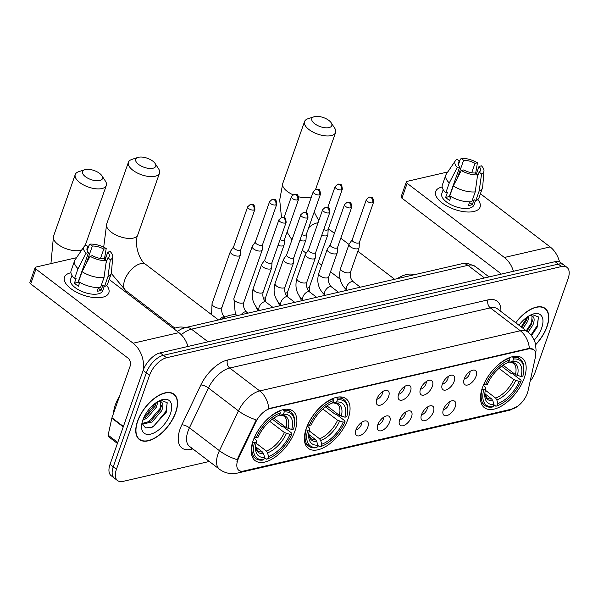 <?xml version="1.0" encoding="UTF-8"?>
<svg xmlns="http://www.w3.org/2000/svg" width="598" height="598" viewBox="0 0 598 598"><rect width="100%" height="100%" fill="white"/><g stroke="black" fill="none" stroke-linecap="round" stroke-linejoin="round"><path stroke-width="0.9" d="M348.118 418.735A31.178 16.153 127.3 0 0 346.115 398.776A31.178 16.153 127.3 0 0 325.14 402.985A31.178 16.153 127.3 0 0 306.296 428.392A31.178 16.153 127.3 0 0 308.299 448.351A31.178 16.153 127.3 0 0 329.274 444.15A31.178 16.153 127.3 0 0 348.118 418.735M294.934 431.016A31.178 16.153 127.3 0 0 292.938 411.058A31.178 16.153 127.3 0 0 271.963 415.266A31.178 16.153 127.3 0 0 253.118 440.674A31.178 16.153 127.3 0 0 255.122 460.632A31.178 16.153 127.3 0 0 276.089 456.431A31.178 16.153 127.3 0 0 294.934 431.016M524.229 378.063A31.178 16.153 127.3 0 0 522.226 358.105A31.178 16.153 127.3 0 0 501.251 362.313A31.178 16.153 127.3 0 0 482.407 387.721A31.178 16.153 127.3 0 0 484.41 407.679A31.178 16.153 127.3 0 0 505.377 403.478A31.178 16.153 127.3 0 0 524.229 378.063M464.212 378.975A8.821 4.567 -52.7 0 1 473.795 370.065A8.821 4.567 -52.7 0 1 476.045 376.247A8.821 4.567 -52.7 0 1 469.512 384.222A8.821 4.567 -52.7 0 1 463.824 383.139A8.821 4.567 -52.7 0 1 464.212 378.975M464.183 379.072A5.292 2.743 127.3 0 0 469.684 373.735A5.292 2.743 127.3 0 0 469.968 371.485M442.356 384.021A8.821 4.567 -52.7 0 1 451.939 375.118A8.821 4.567 -52.7 0 1 454.196 381.292A8.821 4.567 -52.7 0 1 447.655 389.268A8.821 4.567 -52.7 0 1 441.967 388.184A8.821 4.567 -52.7 0 1 442.356 384.021M442.326 384.118A5.292 2.743 127.3 0 0 447.827 378.788A5.292 2.743 127.3 0 0 448.111 376.531M420.499 389.074A8.821 4.567 -52.7 0 1 430.082 380.164A8.821 4.567 -52.7 0 1 432.339 386.338A8.821 4.567 -52.7 0 1 425.806 394.314A8.821 4.567 -52.7 0 1 420.11 393.23A8.821 4.567 -52.7 0 1 420.499 389.074M420.469 389.171A5.292 2.743 127.3 0 0 425.97 383.834A5.292 2.743 127.3 0 0 426.254 381.576M398.649 394.119A8.821 4.567 -52.7 0 1 408.225 385.209A8.821 4.567 -52.7 0 1 410.482 391.384A8.821 4.567 -52.7 0 1 403.949 399.367A8.821 4.567 -52.7 0 1 398.261 398.283A8.821 4.567 -52.7 0 1 398.649 394.119M398.612 394.217A5.292 2.743 127.3 0 0 404.113 388.879A5.292 2.743 127.3 0 0 404.398 386.629M376.792 399.165A8.821 4.567 -52.7 0 1 386.375 390.255A8.821 4.567 -52.7 0 1 388.625 396.437A8.821 4.567 -52.7 0 1 382.092 404.412A8.821 4.567 -52.7 0 1 376.404 403.329A8.821 4.567 -52.7 0 1 376.792 399.165M376.755 399.262A5.292 2.743 127.3 0 0 382.257 393.925A5.292 2.743 127.3 0 0 382.548 391.675M443.395 409.593A8.821 4.567 -52.7 0 1 452.978 400.682A8.821 4.567 -52.7 0 1 455.228 406.857A8.821 4.567 -52.7 0 1 448.694 414.833A8.821 4.567 -52.7 0 1 443.006 413.756A8.821 4.567 -52.7 0 1 443.395 409.593M443.357 409.69A5.292 2.743 127.3 0 0 448.859 404.353A5.292 2.743 127.3 0 0 449.15 402.095M421.538 414.638A8.821 4.567 -52.7 0 1 431.121 405.728A8.821 4.567 -52.7 0 1 433.371 411.902A8.821 4.567 -52.7 0 1 426.837 419.886A8.821 4.567 -52.7 0 1 421.149 418.802A8.821 4.567 -52.7 0 1 421.538 414.638M421.5 414.735A5.292 2.743 127.3 0 0 427.002 409.398A5.292 2.743 127.3 0 0 427.293 407.148M399.681 419.684A8.821 4.567 -52.7 0 1 409.264 410.774A8.821 4.567 -52.7 0 1 411.514 416.955A8.821 4.567 -52.7 0 1 404.981 424.931A8.821 4.567 -52.7 0 1 399.292 423.847A8.821 4.567 -52.7 0 1 399.681 419.684M399.651 419.781A5.292 2.743 127.3 0 0 405.152 414.451A5.292 2.743 127.3 0 0 405.437 412.194M377.824 424.737A8.821 4.567 -52.7 0 1 387.407 415.827A8.821 4.567 -52.7 0 1 389.664 422.001A8.821 4.567 -52.7 0 1 383.124 429.977A8.821 4.567 -52.7 0 1 377.435 428.893A8.821 4.567 -52.7 0 1 377.824 424.737M377.794 424.827A5.292 2.743 127.3 0 0 383.296 419.497A5.292 2.743 127.3 0 0 383.58 417.24M355.967 429.783A8.821 4.567 -52.7 0 1 365.55 420.872A8.821 4.567 -52.7 0 1 367.807 427.047A8.821 4.567 -52.7 0 1 361.267 435.023A8.821 4.567 -52.7 0 1 355.578 433.946A8.821 4.567 -52.7 0 1 355.967 429.783M355.937 429.88A5.292 2.743 127.3 0 0 361.439 424.543A5.292 2.743 127.3 0 0 361.723 422.285M528.019 390.965A15.884 8.23 -52.7 0 1 527.361 393.245A15.884 8.23 -52.7 0 1 512.008 409.054L243.737 471.007A15.884 8.23 -52.7 0 1 238.811 470.282A15.884 8.23 -52.7 0 1 238.766 457.762L255.832 422.016A15.884 8.23 -52.7 0 1 270.206 408.561L528.737 348.858A15.884 8.23 -52.7 0 1 533.663 349.583A15.884 8.23 -52.7 0 1 535.337 357.469L528.019 390.965M535.659 344.717A28.532 14.778 127.3 0 0 547.02 326.687A28.532 14.778 127.3 0 0 545.189 308.426A28.532 14.778 127.3 0 0 515.693 322.733M175.782 412.418A28.532 14.778 127.3 0 0 173.951 394.157A28.532 14.778 127.3 0 0 154.762 398.006A28.532 14.778 127.3 0 0 137.518 421.261A28.532 14.778 127.3 0 0 139.349 439.523A28.532 14.778 127.3 0 0 158.537 435.673A28.532 14.778 127.3 0 0 175.782 412.418M530.127 381.307A17.648 9.142 127.3 0 0 535.008 372.621L568.1 278.661A17.648 9.142 127.3 0 0 566.964 267.358L560.565 262.477A17.648 9.142 127.3 0 0 555.086 261.67L160.182 352.872A17.648 9.142 127.3 0 0 143.124 370.439L110.032 464.407L113.231 466.851A17.648 9.142 127.3 0 0 114.368 478.146A17.648 9.142 127.3 0 1 113.231 466.851L146.323 372.883L113.231 466.851L116.438 469.288A17.648 9.142 127.3 0 0 117.567 480.583A17.648 9.142 127.3 0 0 123.046 481.39L209.3 461.469M160.182 352.872L163.381 355.309A17.648 9.142 127.3 0 0 146.323 372.883A17.648 9.142 127.3 0 1 163.381 355.309L558.293 264.114L163.381 355.309L166.588 357.754A17.648 9.142 127.3 0 0 149.522 375.327L116.438 469.288M563.765 264.921A17.648 9.142 127.3 0 0 558.293 264.114A17.648 9.142 127.3 0 1 563.765 264.921M236.89 461.82L238.191 457.32L256.228 419.863A20.586 6.6 -154.5 0 1 238.445 410.863A23.531 12.192 -52.7 0 1 259.741 390.928A20.586 14.935 -103 0 1 268.801 408.584L528.34 348.559L533.446 349.419M566.964 267.358A17.648 9.142 127.3 0 0 561.492 266.551L166.588 357.754M110.032 464.407A17.648 9.142 127.3 0 0 111.168 475.702L117.567 480.583M535.614 344.538A28.233 14.629 127.3 0 0 546.819 326.732A28.233 14.629 127.3 0 0 545.01 308.658A28.233 14.629 127.3 0 0 515.812 322.823M529.058 315.834L527.772 321.223L523.018 328.324M527.615 316.738L526.509 320.251L521.755 327.353M530.254 315.183L532.198 315.983A14.703 7.617 127.3 0 0 529.671 315.49M528.094 332.204L532.855 325.095C534.739 320.386 534.522 317.351 532.198 315.983L532.736 316.312M532.026 315.901L531.585 324.131L526.831 331.225M534.201 340.165A20.586 10.667 127.3 0 0 541.691 327.921A20.586 10.667 127.3 0 0 532.683 314.167A20.586 10.667 127.3 0 0 518.967 325.23M531.487 335.65L537.423 326.77L538.394 316.925L531.936 314.458M538.477 317.112L537.154 325.686L531.017 335.067M532.818 319.758L532.078 321.806L526.285 330.814M527.406 316.88L521.202 326.934M441.885 187.077A23.531 10.667 -160.6 0 1 442.184 187.01A23.531 10.667 -160.6 0 0 441.885 187.077A23.531 10.667 -160.6 0 0 444.254 204.441A23.531 10.667 -160.6 0 0 465.274 211.849A23.531 10.667 -160.6 0 0 473.885 211.49A23.531 10.667 -160.6 0 1 447.738 206.482A23.531 10.667 -160.6 0 1 435.695 191.472A23.531 10.667 -160.6 0 1 441.885 187.077M477.809 199.56A23.531 10.667 -160.6 0 1 473.885 211.49A23.531 10.667 -160.6 0 0 480.074 207.102A23.531 10.667 -160.6 0 0 477.809 199.56M559.556 261.887A23.531 17.065 -103 0 0 550.13 246.914L480.418 193.737M513.465 271.283A23.531 17.065 -103 0 0 504.368 257.484L407.163 183.332L401.938 198.17L499.143 272.322A5.883 4.268 77 0 1 500.758 274.22M401.938 198.17A2.938 1.331 -160.6 0 1 401.131 196.735L406.356 181.897A2.938 1.331 19.4 0 1 407.133 181.351L447.767 171.962M406.356 181.897A2.938 1.331 19.4 0 0 407.163 183.332M457.246 178.339L463.607 160.279A11.766 5.33 -160.6 0 1 475.021 163.351L471.71 172.74M476.367 173.936L479.02 166.408A11.766 5.33 -160.6 0 1 480.478 170.55A11.766 5.33 -160.6 0 1 479.095 172.097L477.286 177.255M475.47 200.704L473.975 204.95A17.058 7.729 -160.6 0 1 469.482 208.134A17.058 7.729 -160.6 0 1 450.533 204.501A17.058 7.729 -160.6 0 1 441.795 193.617L443.185 189.663M479.02 166.408L481.442 165.848A15.294 6.929 -160.6 0 1 483.976 170.916L482.683 186.897A19.413 8.798 -160.6 0 1 482.466 187.929L478.983 197.818A19.413 8.798 -160.6 0 1 475.694 200.868L474.072 199.635L472.33 204.576A17.058 7.729 -160.6 0 1 470.529 205.166A17.058 7.729 -160.6 0 1 468.384 205.488L469.654 201.885M450.593 197.789A11.766 5.33 19.4 0 1 449.292 196.555L459.742 166.879L457.313 167.44L449.285 182.928L445.802 192.818L447.401 192.451L445.66 197.392A17.058 7.729 -160.6 0 0 449.659 200.45L451.012 196.6M471.747 201.78A19.413 8.798 -160.6 0 1 449.801 195.867L453.284 185.978L461.312 170.497L463.742 169.937A11.766 5.33 -160.6 0 0 475.156 173.009L477.615 174.885L475.231 191.891L471.747 201.78M445.802 192.818A19.413 8.798 -160.6 0 1 442.363 184.924L445.846 175.035A19.413 8.798 -160.6 0 1 446.325 174.093L455.332 160.825A15.294 6.929 -160.6 0 1 457.201 159.315L459.66 161.191L458.389 164.801M475.694 200.868L479.177 190.979L481.562 173.973L479.095 172.097M482.466 187.929A19.413 8.798 -160.6 0 1 479.177 190.979M475.231 191.891A19.413 8.798 -160.6 0 1 453.284 185.978M449.285 182.928A19.413 8.798 -160.6 0 1 445.846 175.035M483.976 170.916A15.294 6.929 -160.6 0 1 481.562 173.973M477.615 174.885A15.294 6.929 -160.6 0 1 461.312 170.497M457.313 167.44A15.294 6.929 -160.6 0 1 455.332 160.825M459.742 166.879A11.766 5.33 -160.6 0 1 458.285 162.738A11.766 5.33 -160.6 0 1 459.66 161.191M463.607 160.279L461.148 158.403L459.466 161.041M461.148 158.403A15.294 6.929 -160.6 0 1 477.443 162.791L475.021 163.351M475.642 173.383L477.443 162.791M472.33 204.576L469.475 202.401M449.292 196.555L445.66 197.392M137.712 421.216A28.233 14.629 127.3 0 0 139.528 439.291A28.233 14.629 127.3 0 0 158.522 435.479A28.233 14.629 127.3 0 0 175.588 412.463A28.233 14.629 127.3 0 0 173.771 394.388A28.233 14.629 127.3 0 0 154.777 398.201A28.233 14.629 127.3 0 0 137.712 421.216M119.652 395.921A29.414 15.234 127.3 0 0 115.324 404.913A29.414 15.234 127.3 0 0 113.523 413.33M157.827 401.564L156.541 406.954L146.996 418.159L142.773 420.222M156.384 402.469L155.271 405.99L145.725 417.187L143.43 418.488M159.023 400.914L160.967 401.714A14.703 7.617 127.3 0 0 158.433 401.221M142.145 424.094L152.071 422.031L161.624 410.833C163.501 406.124 163.284 403.082 160.967 401.714L161.497 402.043M160.795 401.632L160.354 409.862L150.801 421.059L142.003 423.489M170.46 413.652A20.586 10.667 127.3 0 0 161.453 399.898A20.586 10.667 127.3 0 0 142.84 420.028A20.586 10.667 127.3 0 0 141.577 425.948A20.586 10.667 127.3 0 0 153.14 433.296A20.586 10.667 127.3 0 0 170.46 413.652M141.95 423.182L145.546 427.966L152.714 427.069L166.192 412.5L167.163 402.663L160.705 400.189M167.238 402.843L165.923 411.417L153.978 425.873L150.203 427.989M161.587 405.496L160.84 407.544L147.923 422.629M156.168 402.618L143.498 418.338M314.615 116.61A10.585 4.799 19.4 0 0 314.025 116.767A10.585 4.799 19.4 0 0 315.034 123.98A10.585 4.799 19.4 0 0 329.02 127.591A10.585 4.799 19.4 0 0 331.225 122.829A10.585 4.799 19.4 0 0 314.615 116.61M331.225 122.829L334.708 128.174A16.467 7.468 -160.6 0 1 335.613 132.517A16.467 7.468 -160.6 0 1 331.277 135.589A16.467 7.468 -160.6 0 1 312.971 132.083A16.467 7.468 -160.6 0 1 304.539 121.573A16.467 7.468 -160.6 0 1 307.955 118.755L314.025 116.767M503.06 365.191L515.424 374.617L521.037 376.531A25.295 13.104 127.3 0 0 512.725 361.319L513.533 359.032L513.084 357.425L512.217 356.759M501.617 366.215L511.081 373.436L512.553 373.728L521.112 380.261L521.12 381.053A28.001 14.502 127.3 0 1 497.043 405.848L495.892 406.236L493.836 404.667M482.175 389.253A29.175 15.114 127.3 0 0 484.821 405.481A29.175 15.114 127.3 0 0 491.952 407.148L493.103 406.76A28.001 14.502 127.3 0 1 483.775 389.679L481.958 389.081M483.812 384.222L485.516 384.738A28.001 14.502 127.3 0 1 509.586 359.936L509.137 358.337A29.175 15.114 127.3 0 0 483.917 384.305M509.137 358.337L508.659 357.97M521.037 376.531L522.861 376.112A28.001 14.502 127.3 0 0 523.811 370.506L523.878 369.377A29.175 15.114 127.3 0 0 520.215 359.084A29.175 15.114 127.3 0 0 513.084 357.425M523.811 370.506A28.001 14.502 127.3 0 0 513.533 359.032M483.775 389.679L485.598 389.261A25.295 13.104 127.3 0 0 484.799 394.082A25.295 13.104 127.3 0 0 493.903 404.472L493.103 406.76M509.586 359.936L508.778 362.231A25.295 13.104 127.3 0 0 487.34 384.312L485.516 384.738M493.903 404.472L492.887 400.824L491.728 399.015L485.015 393.895M483.386 385.202L485.583 387.459L485.598 389.261M512.725 361.319L509.728 362.268L513.286 363.128A21.767 11.272 127.3 0 1 515.424 374.617M517.42 375.566A22.627 11.721 127.3 0 0 510.116 362.194L508.442 361.842M414.242 274.744A32.352 16.759 127.3 0 0 397.184 278.683M497.043 405.848L497.85 403.56A25.295 13.104 127.3 0 0 519.296 381.479L521.12 381.053M485.359 390.232L495.675 398.104L496.833 399.92L497.85 403.56M519.296 381.479L513.682 379.566L498.986 368.361M138.504 157.281A10.585 4.799 19.4 0 0 137.921 157.438A10.585 4.799 19.4 0 0 138.923 164.652A10.585 4.799 19.4 0 0 152.909 168.262A10.585 4.799 19.4 0 0 155.114 163.501A10.585 4.799 19.4 0 0 138.504 157.281M155.114 163.501L158.605 168.845A16.467 7.468 -160.6 0 1 159.502 173.188A16.467 7.468 -160.6 0 1 155.166 176.261A16.467 7.468 -160.6 0 1 136.86 172.755A16.467 7.468 -160.6 0 1 128.428 162.245A16.467 7.468 -160.6 0 1 131.852 159.427L137.921 157.438M326.957 405.863L339.313 415.289L344.926 417.202A25.295 13.104 127.3 0 0 336.614 401.991L337.421 399.703L336.973 398.096L336.106 397.431M325.506 406.887L334.97 414.108L336.442 414.399L345.001 420.932L345.009 421.725A28.001 14.502 127.3 0 1 320.939 446.519L319.788 446.908L317.732 445.338M306.071 429.925A29.175 15.114 127.3 0 0 308.71 446.153A29.175 15.114 127.3 0 0 315.841 447.812L316.992 447.431A28.001 14.502 127.3 0 1 307.664 430.351L305.847 429.753M307.701 424.894L309.405 425.402A28.001 14.502 127.3 0 1 333.482 400.608L333.026 399.008A29.175 15.114 127.3 0 0 307.813 424.976M333.026 399.008L332.548 398.642M344.926 417.202L346.75 416.784A28.001 14.502 127.3 0 0 347.707 411.177L347.767 410.049A29.175 15.114 127.3 0 0 344.104 399.756A29.175 15.114 127.3 0 0 336.973 398.096M347.707 411.177A28.001 14.502 127.3 0 0 337.421 399.703M307.664 430.351L309.487 429.932A25.295 13.104 127.3 0 0 308.688 434.753A25.295 13.104 127.3 0 0 317.8 445.144L316.992 447.431M333.482 400.608L332.675 402.903A25.295 13.104 127.3 0 0 311.229 424.984L309.405 425.402M317.8 445.144L316.776 441.496L315.624 439.687L308.904 434.567M307.275 425.873L309.472 428.131L309.487 429.932M336.614 401.991L333.617 402.94L337.175 403.8A21.767 11.272 127.3 0 1 339.313 415.289M341.309 416.238A22.627 11.721 127.3 0 0 334.005 402.865L332.339 402.514M238.131 315.415A32.352 16.759 127.3 0 0 221.081 319.354M320.939 446.519L321.739 444.232A25.295 13.104 127.3 0 0 343.185 422.151L345.009 421.725M309.248 430.904L319.564 438.775L320.722 440.584L321.739 444.232M343.185 422.151L337.571 420.237L322.875 409.032M85.327 169.563A10.585 4.799 19.4 0 0 84.737 169.72A10.585 4.799 19.4 0 0 85.746 176.933A10.585 4.799 19.4 0 0 99.724 180.544A10.585 4.799 19.4 0 0 101.937 175.782A10.585 4.799 19.4 0 0 85.327 169.563M101.937 175.782L105.42 181.127A16.467 7.468 -160.6 0 1 106.317 185.47A16.467 7.468 -160.6 0 1 101.989 188.542A16.467 7.468 -160.6 0 1 83.683 185.036A16.467 7.468 -160.6 0 1 75.251 174.526A16.467 7.468 -160.6 0 1 78.667 171.708L84.737 169.72M273.772 418.144L286.136 427.57L291.749 429.484A25.295 13.104 127.3 0 0 283.437 414.272L284.244 411.985L283.796 410.378L282.929 409.712M272.329 419.168L281.793 426.389L283.265 426.68L291.824 433.214L291.831 434.006A28.001 14.502 127.3 0 1 267.755 458.801L266.603 459.189L264.548 457.62M252.887 442.206A29.175 15.114 127.3 0 0 255.533 458.434A29.175 15.114 127.3 0 0 262.664 460.094L263.808 459.713A28.001 14.502 127.3 0 1 254.479 442.632L252.662 442.034M254.516 437.175L256.221 437.684A28.001 14.502 127.3 0 1 280.298 412.889L279.849 411.289A29.175 15.114 127.3 0 0 254.628 437.258M279.849 411.289L279.371 410.923M291.749 429.484L293.573 429.065A28.001 14.502 127.3 0 0 294.522 423.459L294.582 422.33A29.175 15.114 127.3 0 0 290.92 412.037A29.175 15.114 127.3 0 0 283.796 410.378M294.522 423.459A28.001 14.502 127.3 0 0 284.244 411.985M254.479 442.632L256.31 442.214A25.295 13.104 127.3 0 0 255.51 447.035A25.295 13.104 127.3 0 0 264.615 457.425L263.808 459.713M280.298 412.889L279.49 415.184A25.295 13.104 127.3 0 0 258.052 437.265L256.221 437.684M264.615 457.425L263.598 453.777L262.44 451.968L255.727 446.848M254.098 438.155L256.295 440.412L256.31 442.214M283.437 414.272L280.44 415.221L283.998 416.081A21.767 11.272 127.3 0 1 286.136 427.57M288.131 428.519A22.627 11.721 127.3 0 0 280.828 415.147L279.154 414.795M184.961 327.697A32.352 16.759 127.3 0 0 173.622 328.623M267.755 458.801L268.562 456.513A25.295 13.104 127.3 0 0 290.008 434.432L291.831 434.006M256.071 443.185L266.387 451.056L267.545 452.865L268.562 456.513M290.008 434.432L284.394 432.518L269.698 421.313M321.769 235.231A5.292 2.399 19.4 0 0 326.418 235.806A5.292 2.399 19.4 0 0 327.809 234.812A5.292 2.399 19.4 0 0 327.868 234.513L328.197 229.273M323.727 229.654A3.82 1.734 19.4 0 0 327.158 230.095A3.82 1.734 19.4 0 0 328.16 229.378L342.34 189.125C341.555 182.48 340.703 184.827 337.87 184.132A3.82 2.773 -103 0 1 339.866 184.64A3.82 2.773 77 0 1 341.331 189.835A3.82 1.734 19.4 0 0 342.34 189.125M299.912 240.276A5.292 2.399 19.4 0 0 304.561 240.852A5.292 2.399 19.4 0 0 305.952 239.865A5.292 2.399 19.4 0 0 306.012 239.559L306.34 234.326M301.878 234.7A3.82 1.734 19.4 0 0 305.301 235.141A3.82 1.734 19.4 0 0 306.311 234.431L320.483 194.171C319.698 187.525 318.846 189.872 316.021 189.177A3.82 2.773 -103 0 1 318.009 189.686A3.82 2.773 77 0 1 319.481 194.888A3.82 1.734 19.4 0 0 320.483 194.171M278.055 245.322A5.292 2.399 19.4 0 0 282.704 245.898A5.292 2.399 19.4 0 0 284.095 244.911A5.292 2.399 19.4 0 0 284.155 244.604L284.491 239.372M280.021 239.746A3.82 1.734 19.4 0 0 283.445 240.187A3.82 1.734 19.4 0 0 284.454 239.477L298.626 199.216C297.841 192.571 296.989 194.918 294.164 194.223A3.82 2.773 -103 0 1 296.152 194.731A3.82 2.773 77 0 1 297.625 199.934A3.82 1.734 19.4 0 0 298.626 199.216M255.421 241.876L252.393 246.167A5.292 2.399 19.4 0 0 252.251 246.443A5.292 2.399 19.4 0 0 253.694 249.022A5.292 2.399 19.4 0 0 260.848 250.943A5.292 2.399 19.4 0 0 262.238 249.957A5.292 2.399 19.4 0 0 262.305 249.658L262.634 244.418M255.488 241.786A3.82 1.734 19.4 0 0 255.383 241.981A3.82 1.734 19.4 0 0 256.422 243.842A3.82 1.734 19.4 0 0 261.588 245.24A3.82 1.734 19.4 0 0 262.597 244.522L276.769 204.269C275.984 197.617 275.132 199.964 272.307 199.269A3.82 2.773 -103 0 1 274.295 199.784A3.82 2.773 77 0 1 275.768 204.979A3.82 1.734 19.4 0 0 276.769 204.269M233.564 246.929L230.544 251.212A5.292 2.399 19.4 0 0 230.402 251.489A5.292 2.399 19.4 0 0 231.845 254.068A5.292 2.399 19.4 0 0 238.991 255.989A5.292 2.399 19.4 0 0 240.389 255.002A5.292 2.399 19.4 0 0 240.448 254.703L240.777 249.463M233.631 246.832A3.82 1.734 19.4 0 0 233.526 247.034A3.82 1.734 19.4 0 0 234.566 248.895A3.82 1.734 19.4 0 0 239.731 250.285A3.82 1.734 19.4 0 0 240.74 249.568L254.92 209.315C254.128 202.67 253.275 205.017 250.45 204.322A3.82 2.773 -103 0 1 252.446 204.83A3.82 2.773 77 0 1 253.911 210.025A3.82 1.734 19.4 0 0 254.92 209.315M352.237 239.716L349.217 243.999A5.292 2.399 19.4 0 0 349.075 244.276A5.292 2.399 19.4 0 0 350.518 246.854A5.292 2.399 19.4 0 0 357.664 248.783A5.292 2.399 19.4 0 0 359.062 247.796A5.292 2.399 19.4 0 0 359.121 247.49L359.45 242.257M352.304 239.619A3.82 1.734 19.4 0 0 352.2 239.82A3.82 1.734 19.4 0 0 353.246 241.682A3.82 1.734 19.4 0 0 358.404 243.072A3.82 1.734 19.4 0 0 359.413 242.362L373.593 202.102C372.801 195.456 371.949 197.803 369.123 197.108A3.82 2.773 -103 0 1 371.119 197.617A3.82 2.773 77 0 1 372.584 202.819A3.82 1.734 19.4 0 0 373.593 202.102M330.38 244.761L327.36 249.052A5.292 2.399 19.4 0 0 327.218 249.321A5.292 2.399 19.4 0 0 328.661 251.9A5.292 2.399 19.4 0 0 335.807 253.829A5.292 2.399 19.4 0 0 337.205 252.842A5.292 2.399 19.4 0 0 337.265 252.535L337.593 247.303M330.447 244.672A3.82 1.734 19.4 0 0 330.343 244.866A3.82 1.734 19.4 0 0 331.389 246.727A3.82 1.734 19.4 0 0 336.554 248.118A3.82 1.734 19.4 0 0 337.556 247.408L351.736 207.147C350.944 200.502 350.092 202.849 347.266 202.154A3.82 2.773 -103 0 1 349.262 202.662A3.82 2.773 77 0 1 350.727 207.865A3.82 1.734 19.4 0 0 351.736 207.147M308.523 249.807L305.503 254.098A5.292 2.399 19.4 0 0 305.361 254.374A5.292 2.399 19.4 0 0 306.804 256.946A5.292 2.399 19.4 0 0 313.957 258.874A5.292 2.399 19.4 0 0 315.348 257.888A5.292 2.399 19.4 0 0 315.408 257.589L315.737 252.349M308.59 249.717A3.82 1.734 19.4 0 0 308.486 249.912A3.82 1.734 19.4 0 0 309.532 251.773A3.82 1.734 19.4 0 0 314.698 253.171A3.82 1.734 19.4 0 0 315.699 252.453L329.879 212.2C329.087 205.548 328.242 207.895 325.409 207.2A3.82 2.773 -103 0 1 327.405 207.715A3.82 2.773 77 0 1 328.87 212.91A3.82 1.734 19.4 0 0 329.879 212.2M286.666 254.86L283.646 259.143A5.292 2.399 19.4 0 0 283.504 259.42A5.292 2.399 19.4 0 0 284.947 261.999A5.292 2.399 19.4 0 0 292.101 263.92A5.292 2.399 19.4 0 0 293.491 262.933A5.292 2.399 19.4 0 0 293.551 262.634L293.88 257.394M286.734 254.763A3.82 1.734 19.4 0 0 286.636 254.965A3.82 1.734 19.4 0 0 287.675 256.826A3.82 1.734 19.4 0 0 292.841 258.216A3.82 1.734 19.4 0 0 293.842 257.499L308.022 217.246C307.237 210.601 306.385 212.948 303.552 212.253A3.82 2.773 -103 0 1 305.548 212.761A3.82 2.773 77 0 1 307.013 217.956A3.82 1.734 19.4 0 0 308.022 217.246M264.817 259.906L261.789 264.189A5.292 2.399 19.4 0 0 261.647 264.466A5.292 2.399 19.4 0 0 263.09 267.044A5.292 2.399 19.4 0 0 270.244 268.973A5.292 2.399 19.4 0 0 271.634 267.986A5.292 2.399 19.4 0 0 271.694 267.68L272.03 262.447M264.877 259.809A3.82 1.734 19.4 0 0 264.779 260.01A3.82 1.734 19.4 0 0 265.818 261.872A3.82 1.734 19.4 0 0 270.984 263.262A3.82 1.734 19.4 0 0 271.993 262.552L286.165 222.292C285.381 215.646 284.528 217.993 281.703 217.298A3.82 2.773 -103 0 1 283.691 217.807A3.82 2.773 77 0 1 285.164 223.009A3.82 1.734 19.4 0 0 286.165 222.292M70.646 272.815A23.531 10.667 -160.6 0 1 70.945 272.748A23.531 10.667 -160.6 0 0 70.646 272.815A23.531 10.667 -160.6 0 0 73.023 290.18A23.531 10.667 -160.6 0 0 94.043 297.58A23.531 10.667 -160.6 0 0 102.654 297.221A23.531 10.667 -160.6 0 1 76.507 292.213A23.531 10.667 -160.6 0 1 64.457 277.203A23.531 10.667 -160.6 0 1 70.646 272.815M106.579 285.291A23.531 10.667 -160.6 0 1 102.654 297.221A23.531 10.667 -160.6 0 0 108.843 292.833A23.531 10.667 -160.6 0 0 106.579 285.291M187.989 346.451A23.531 17.065 -103 0 0 178.899 332.645L109.187 279.468M143.438 369.601A23.531 17.065 -103 0 0 133.137 343.215L35.925 269.063L30.7 283.901L127.912 358.053A5.883 4.268 77 0 1 130.17 366.051L111.961 417.763L123.39 426.479M30.7 283.901A2.938 1.331 -160.6 0 1 29.9 282.465L35.125 267.635A2.938 1.331 19.4 0 1 35.902 267.082L76.529 257.701M35.125 267.635A2.938 1.331 19.4 0 0 35.925 269.063M117.417 443.447L108.44 436.6A2.938 1.525 -52.7 0 1 108.133 435.142L111.841 418.181A2.938 1.525 -52.7 0 1 111.961 417.763M86.015 264.069L92.369 246.01A11.766 5.33 -160.6 0 1 103.783 249.089L100.479 258.478M105.136 259.667L107.782 252.139A11.766 5.33 -160.6 0 1 109.24 256.288A11.766 5.33 -160.6 0 1 107.864 257.835L106.048 262.985M104.239 286.435L102.744 290.688A17.058 7.729 -160.6 0 1 98.251 293.865A17.058 7.729 -160.6 0 1 79.295 290.232A17.058 7.729 -160.6 0 1 70.564 279.356L71.954 275.401M107.782 252.139L110.211 251.579A15.294 6.929 -160.6 0 1 112.745 256.647L111.445 272.628A19.413 8.798 -160.6 0 1 111.228 273.66L107.745 283.557A19.413 8.798 -160.6 0 1 104.456 286.606L102.834 285.366L101.099 290.314A17.058 7.729 -160.6 0 1 99.298 290.897A17.058 7.729 -160.6 0 1 97.153 291.226L98.423 287.616M79.362 283.519A11.766 5.33 19.4 0 1 78.054 282.286L88.504 252.618L86.082 253.178L78.054 268.659L74.571 278.548L76.17 278.182L74.429 283.131A17.058 7.729 -160.6 0 0 78.428 286.18L79.781 282.331M100.516 287.518A19.413 8.798 -160.6 0 1 78.57 281.606L82.053 271.709L90.081 256.228L92.503 255.667A11.766 5.33 -160.6 0 0 103.917 258.74L106.377 260.616L104 277.622L100.516 287.518M74.571 278.548A19.413 8.798 -160.6 0 1 71.125 270.655L74.608 260.765A19.413 8.798 -160.6 0 1 75.086 259.831L84.094 246.555A15.294 6.929 -160.6 0 1 85.963 245.045L88.429 246.922L87.151 250.54M104.456 286.606L107.939 276.71L110.324 259.711L107.864 257.835M111.228 273.66A19.413 8.798 -160.6 0 1 107.939 276.71M104 277.622A19.413 8.798 -160.6 0 1 82.053 271.709M78.054 268.659A19.413 8.798 -160.6 0 1 74.608 260.765M112.745 256.647A15.294 6.929 -160.6 0 1 110.324 259.711M106.377 260.616A15.294 6.929 -160.6 0 1 90.081 256.228M86.082 253.178A15.294 6.929 -160.6 0 1 84.094 246.555M88.504 252.618A11.766 5.33 -160.6 0 1 87.046 248.469A11.766 5.33 -160.6 0 1 88.429 246.922M92.369 246.01L89.909 244.134L88.227 246.772M89.909 244.134A15.294 6.929 -160.6 0 1 106.212 248.529L103.783 249.089M104.403 259.113L106.212 248.529M101.099 290.314L98.236 288.131M78.054 282.286L74.429 283.131M528.737 348.858L528.34 348.559M270.206 408.561L269.81 408.262M255.832 422.016L255.249 421.575M238.766 457.762L238.191 457.32M192.848 448.919L191.054 449.33A5.883 4.268 77 0 1 191.711 448.052M191.054 449.33A29.414 15.234 -52.7 0 1 180.035 429.155A29.414 15.234 -52.7 0 1 181.852 424.797L200.861 384.963A29.414 15.234 -52.7 0 1 227.479 360.048L488.05 299.867A29.414 15.234 -52.7 0 1 500.885 311.431M187.981 431.3A23.531 12.192 127.3 0 0 189.491 446.362L219.496 469.251A23.531 12.192 -52.7 0 1 217.986 454.181A23.531 12.192 -52.7 0 1 219.436 450.698L238.445 410.863L208.44 387.982L189.431 427.809A23.531 12.192 127.3 0 0 187.981 431.3M241.562 471.224A20.586 14.935 77 0 1 237.526 473.07L508.95 410.392A20.586 14.935 -103 0 0 512.351 408.972M535.554 354.053L536.07 350.174L535.516 344.097C534.328 339.111 531.689 335.022 527.615 331.83A23.531 12.192 -52.7 0 0 520.312 330.754L490.315 307.865L229.744 368.047L259.741 390.928L520.312 330.754A20.586 14.935 77 0 1 529.372 348.402M237.324 459.727A20.586 6.6 -154.5 0 1 219.436 450.698L189.431 427.809A5.883 1.884 25.5 0 0 181.852 424.797M561.492 266.551L555.086 261.67M149.522 375.327L143.124 370.439M227.479 360.048A5.883 4.268 77 0 0 229.744 368.047A23.531 12.192 127.3 0 0 208.44 387.982A5.883 1.884 25.5 0 0 200.861 384.963M527.615 331.83L497.618 308.942A23.531 12.192 127.3 0 0 490.315 307.865A5.883 4.268 77 0 1 488.05 299.867M177.225 331.374L181.844 328.758L185.343 327.607L461.791 263.763L467.86 263.419L475.231 266.409A23.531 12.192 127.3 0 0 467.928 265.333L484.5 277.973M461.791 263.763A11.766 8.536 77 0 1 467.928 265.333L191.472 329.177L208.044 341.817M185.343 327.607A11.766 8.536 77 0 1 191.472 329.177A23.531 12.192 127.3 0 0 181.269 334.753M504.368 257.484L550.13 246.914M298.664 196.779A16.467 7.468 19.4 0 0 309.502 197.407A16.467 7.468 19.4 0 0 311.476 196.735M308.673 227.711A16.467 8.529 -52.7 0 1 316.731 223.002A16.467 8.529 -52.7 0 1 318.039 222.792M281.486 217.351L279.7 200.009L282.772 183.392A16.467 7.468 19.4 0 0 292.93 194.746M484.918 392.737A22.627 11.721 127.3 0 0 492.887 400.824M484.926 392.707L485.053 394.142L486.892 397.737A21.767 11.272 127.3 0 0 491.728 399.015M496.833 399.92A22.627 11.721 127.3 0 0 515.678 380.507M495.675 398.104A21.767 11.272 127.3 0 0 513.682 379.566M103.693 247.176L106.661 224.063A16.467 7.468 19.4 0 0 115.093 234.573A16.467 7.468 19.4 0 0 133.399 238.079A16.467 7.468 19.4 0 0 137.727 235.007C133.877 243.251 139.125 260.608 145.74 264.421A16.467 8.529 -52.7 0 0 140.627 263.673A16.467 8.529 -52.7 0 0 124.698 280.073A16.467 8.529 -52.7 0 0 125.759 290.613L111.303 273.443M308.807 433.408A22.627 11.721 127.3 0 0 316.776 441.496M308.815 433.378L308.942 434.813L310.781 438.409A21.767 11.272 127.3 0 0 315.624 439.687M320.722 440.584A22.627 11.721 127.3 0 0 339.567 421.179M319.564 438.775A21.767 11.272 127.3 0 0 337.571 420.237M50.935 263.613L53.484 236.345A16.467 7.468 19.4 0 0 61.915 246.854A16.467 7.468 19.4 0 0 80.214 250.36A16.467 7.468 19.4 0 0 81.874 249.829M255.63 445.689A22.627 11.721 127.3 0 0 263.598 453.777M255.63 445.66L255.765 447.095L257.596 450.69A21.767 11.272 127.3 0 0 262.44 451.968M267.545 452.865A22.627 11.721 127.3 0 0 286.39 433.46M266.387 451.056A21.767 11.272 127.3 0 0 284.394 432.518M307.036 288.049A5.292 2.399 19.4 0 0 308.06 287.93A5.292 2.399 19.4 0 0 308.276 287.87A5.292 2.399 19.4 0 0 309.45 286.943L309.218 291.615M327.794 207.416L335.127 186.583A3.82 1.734 19.4 0 0 337.085 189.02A3.82 1.734 19.4 0 0 341.331 189.835M285.179 293.095A5.292 2.399 19.4 0 0 286.203 292.975A5.292 2.399 19.4 0 0 286.42 292.915A5.292 2.399 19.4 0 0 287.593 291.988L287.361 296.66M305.937 212.469L313.27 191.629A3.82 1.734 19.4 0 0 315.228 194.073A3.82 1.734 19.4 0 0 319.481 194.888M263.322 298.14A5.292 2.399 19.4 0 0 264.346 298.021A5.292 2.399 19.4 0 0 264.563 297.968A5.292 2.399 19.4 0 0 265.744 297.034L265.505 301.706M284.08 217.515L291.413 196.682A3.82 1.734 19.4 0 0 293.371 199.119A3.82 1.734 19.4 0 0 297.625 199.934M235.395 314.795L233.9 298.566A5.292 2.399 19.4 0 0 236.606 301.945A5.292 2.399 19.4 0 0 242.489 303.074A5.292 2.399 19.4 0 0 242.706 303.014A5.292 2.399 19.4 0 0 243.887 302.08C243.012 306.169 243.924 309.51 246.623 312.111A5.292 2.743 -52.7 0 0 245.195 311.827A5.292 2.743 -52.7 0 0 241.188 314.705M255.383 241.981L269.556 201.728A3.82 1.734 19.4 0 0 271.514 204.165A3.82 1.734 19.4 0 0 275.768 204.979M211.58 314.645L212.043 303.612A5.292 2.399 19.4 0 0 214.749 306.991A5.292 2.399 19.4 0 0 220.632 308.12A5.292 2.399 19.4 0 0 220.849 308.06A5.292 2.399 19.4 0 0 222.03 307.133C221.155 311.214 222.067 314.555 224.766 317.157A5.292 2.743 -52.7 0 0 223.338 316.873A5.292 2.743 -52.7 0 0 219.331 319.758M233.526 247.034L247.707 206.773A3.82 1.734 19.4 0 0 249.665 209.21A3.82 1.734 19.4 0 0 253.911 210.025M350.592 271.828A5.292 2.399 19.4 0 1 349.419 272.763A5.292 2.399 19.4 0 1 349.202 272.815A5.292 2.399 19.4 0 1 343.319 271.686A5.292 2.399 19.4 0 1 340.606 268.308C338.259 277.016 340.359 284.334 346.907 290.277L346.907 290.277A5.292 2.743 -52.7 0 1 346.571 286.883A5.292 2.743 -52.7 0 1 351.908 281.568A5.292 2.743 -52.7 0 1 353.328 281.852C350.637 279.251 349.725 275.91 350.592 271.828L359.062 247.796M352.2 239.82L366.38 199.56A3.82 1.734 19.4 0 0 368.338 202.004A3.82 1.734 19.4 0 0 372.584 202.819M325.073 295.337L325.05 295.322A5.292 2.743 -52.7 0 1 324.714 291.929A5.292 2.743 -52.7 0 1 330.051 286.614A5.292 2.743 -52.7 0 1 331.471 286.905C328.78 284.304 327.868 280.955 328.736 276.874L337.205 252.842M327.218 249.321L318.749 273.361A5.292 2.399 19.4 0 0 321.462 276.739A5.292 2.399 19.4 0 0 327.345 277.861A5.292 2.399 19.4 0 0 327.562 277.808A5.292 2.399 19.4 0 0 328.736 276.874M330.343 244.866L344.523 204.613A3.82 1.734 19.4 0 0 346.481 207.05A3.82 1.734 19.4 0 0 350.727 207.865M303.216 300.383L303.193 300.368A5.292 2.743 -52.7 0 1 302.857 296.982A5.292 2.743 -52.7 0 1 308.194 291.667A5.292 2.743 -52.7 0 1 309.615 291.951C306.924 289.35 306.012 286.008 306.886 281.92L315.348 257.888M305.361 254.374L296.9 278.406A5.292 2.399 19.4 0 0 299.605 281.785A5.292 2.399 19.4 0 0 305.488 282.914A5.292 2.399 19.4 0 0 305.705 282.854A5.292 2.399 19.4 0 0 306.886 281.92M308.486 249.912L322.666 209.659A3.82 1.734 19.4 0 0 324.624 212.096A3.82 1.734 19.4 0 0 328.87 212.91M285.029 286.973A5.292 2.399 19.4 0 1 283.848 287.9A5.292 2.399 19.4 0 1 283.631 287.959A5.292 2.399 19.4 0 1 277.749 286.831A5.292 2.399 19.4 0 1 275.043 283.452C272.688 292.153 274.788 299.478 281.344 305.414L281.344 305.414A5.292 2.743 -52.7 0 1 281 302.027A5.292 2.743 -52.7 0 1 286.337 296.713A5.292 2.743 -52.7 0 1 287.765 296.997C285.067 294.395 284.155 291.054 285.029 286.973L293.491 262.933M286.636 254.965L300.809 214.704A3.82 1.734 19.4 0 0 302.767 217.141A3.82 1.734 19.4 0 0 307.013 217.956M263.172 292.018A5.292 2.399 19.4 0 1 261.991 292.945A5.292 2.399 19.4 0 1 261.774 293.005A5.292 2.399 19.4 0 1 255.892 291.876A5.292 2.399 19.4 0 1 253.186 288.498C250.831 297.206 252.932 304.524 259.487 310.459L259.487 310.459A5.292 2.743 -52.7 0 1 259.143 307.073A5.292 2.743 -52.7 0 1 264.48 301.758A5.292 2.743 -52.7 0 1 265.908 302.042C263.21 299.441 262.298 296.1 263.172 292.018L271.634 267.986M264.779 260.01L278.952 219.75A3.82 1.734 19.4 0 0 280.911 222.194A3.82 1.734 19.4 0 0 285.164 223.009M133.137 343.215L178.899 332.645M123.248 426.89L111.841 418.181M108.133 435.142L117.754 442.483M219.496 469.251C223.495 472.226 227.973 473.691 232.914 473.638L237.526 473.07M522.047 402.17L517.973 406.094L508.95 410.392M475.231 266.409L489.022 276.926M543.328 307.372L545.01 308.658M137.846 438.005L139.528 439.291M172.089 393.11L173.771 394.388M314.197 212.036L318.779 220.699M282.772 183.392L304.539 121.573M340.083 279.094L330.522 271.806M321.679 265.056L318.114 262.335M306.139 253.201L302.289 250.263M481.098 402.641L484.821 405.481M516.485 356.244L520.215 359.084M315.617 189.289L335.613 132.517M291.951 239.858L287.047 232.099M394.628 279.273L357.851 251.22M349.008 244.47L340.8 238.206M334.409 233.332L328.392 228.742M106.661 224.063L128.428 162.245M174.937 328.13L125.759 290.613M304.987 443.312L308.71 446.153M340.374 396.915L344.104 399.756M137.727 235.007L159.502 173.188M105.517 258.59L104.927 256.056M218.517 319.945L145.74 264.421M53.484 236.345L75.251 174.526M251.81 455.594L255.533 458.434M287.197 409.196L290.92 412.037M85.185 245.494L106.317 185.47M299.635 296.645L301.601 300.757M309.45 286.943L327.809 234.812M335.127 186.583L337.87 184.132M277.778 301.691L279.744 305.802M287.593 291.988L305.952 239.865M313.27 191.629L316.021 189.177M255.922 306.737L257.888 310.848M265.744 297.034L284.095 244.911M291.413 196.682L294.164 194.223M233.9 298.566L252.251 246.443M247.968 313.143L246.623 312.111M243.887 302.08L262.238 249.957M269.556 201.728L272.307 199.269M212.043 303.612L230.402 251.489M222.03 307.133L240.389 255.002M247.707 206.773L250.45 204.322M340.606 268.308L349.075 244.276M360.325 287.19L353.328 281.852M366.38 199.56L369.123 197.108M338.475 292.243L331.471 286.905M318.749 273.361C316.402 282.062 318.502 289.38 325.05 295.322M344.523 204.613L347.266 202.154M316.619 297.288L309.615 291.951M296.9 278.406C294.545 287.107 296.645 294.425 303.193 300.368M322.666 209.659L325.409 207.2M275.043 283.452L283.504 259.42M294.762 302.334L287.765 296.997M300.809 214.704L303.552 212.253M253.186 288.498L261.647 264.466M272.905 307.379L265.908 302.042M278.952 219.75L281.703 217.298"/></g></svg>
